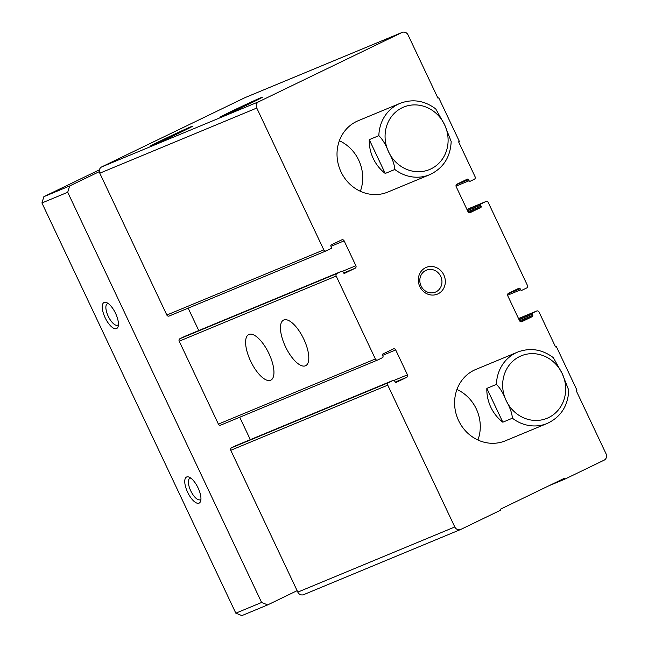 <?xml version="1.0" encoding="UTF-8"?>
<svg xmlns="http://www.w3.org/2000/svg" width="648" height="648" viewBox="0 0 648 648"><rect width="100%" height="100%" fill="white"/><g stroke="black" fill="none" stroke-linecap="round" stroke-linejoin="round"><path stroke-width="0.97" d="M249.642 103.737A23.482 0.478 154.7 0 1 219.939 117.288A23.482 0.478 154.7 0 1 240.959 106.815A23.482 0.478 154.7 0 1 262.391 97.224A23.482 0.478 154.7 0 1 249.642 103.737M179.771 132.727A23.482 0.478 154.7 0 1 150.077 146.286A23.482 0.478 154.7 0 1 171.096 135.813A23.482 0.478 154.7 0 1 192.529 126.222A23.482 0.478 154.7 0 1 179.771 132.727M326.066 250.914L169.25 315.989A1.928 1.774 -112.5 0 1 166.828 315.017L99.784 173.194A4.828 4.447 -112.5 0 1 101.728 166.892L245.001 97.637A4.828 4.447 -112.5 0 1 245.43 97.459M438.761 97.816L459.392 141.45L458.59 141.839L475.089 176.75A1.928 1.774 -112.5 0 1 474.312 179.269L470.31 181.205A0.964 0.891 -112.5 0 1 469.095 180.719L468.585 179.626A0.964 0.891 -112.5 0 0 467.37 179.14L456.962 184.17A1.928 1.774 -112.5 0 0 456.192 186.689L467.945 211.564A1.928 1.774 -112.5 0 0 470.375 212.536L480.776 207.506A0.964 0.891 -112.5 0 0 481.164 206.242L480.646 205.157A0.964 0.891 -112.5 0 1 481.035 203.893L485.838 201.577A1.928 1.774 -112.5 0 1 488.268 202.549L527.456 285.46A1.928 1.774 -112.5 0 1 526.686 287.979L521.883 290.296A0.964 0.891 -112.5 0 1 520.668 289.81L520.15 288.725A0.964 0.891 -112.5 0 0 518.943 288.239L508.534 293.269A1.928 1.774 -112.5 0 0 507.757 295.788L519.518 320.655A1.928 1.774 -112.5 0 0 521.94 321.627L532.348 316.597A0.964 0.891 -112.5 0 0 532.737 315.341L532.219 314.248A0.964 0.891 -112.5 0 1 532.607 312.992L536.609 311.056A1.928 1.774 -112.5 0 1 539.039 312.028L555.538 346.939L556.34 346.55L576.963 390.193L576.161 390.574L606.074 453.851A4.828 4.447 -112.5 0 1 604.139 460.153L564.918 479.107L564.505 478.232L500.467 509.182L500.88 510.057L460.858 529.4A4.828 4.447 -112.5 0 1 454.791 526.97L387.755 385.147A1.928 1.774 -112.5 0 1 388.533 382.628L393.336 380.311A0.964 0.891 -112.5 0 1 394.543 380.797L395.061 381.883A0.964 0.891 -112.5 0 0 396.276 382.369L406.677 377.339A1.928 1.774 -112.5 0 0 407.454 374.819L395.701 349.944A1.928 1.774 -112.5 0 0 393.271 348.972L382.863 354.002A0.964 0.891 -112.5 0 0 382.482 355.266L382.992 356.36A0.964 0.891 -112.5 0 1 382.604 357.615L377.8 359.94A1.928 1.774 -112.5 0 1 375.378 358.968L336.182 276.056A1.928 1.774 -112.5 0 1 336.96 273.537L341.763 271.212A0.964 0.891 -112.5 0 1 342.978 271.698L343.489 272.792A0.964 0.891 -112.5 0 0 344.704 273.278L355.112 268.248A1.928 1.774 -112.5 0 0 355.89 265.729L344.129 240.854A1.928 1.774 -112.5 0 0 341.707 239.881L331.298 244.912A0.964 0.891 -112.5 0 0 330.909 246.167L331.428 247.261A0.964 0.891 -112.5 0 1 331.039 248.524L326.236 250.841A1.928 1.774 -112.5 0 1 323.806 249.869L256.77 108.046A4.828 4.447 -112.5 0 1 258.706 101.744L401.987 32.497A4.828 4.447 -112.5 0 1 408.046 34.927L437.959 98.196L438.761 97.816L437.935 98.156M556.34 346.55L555.514 346.891M564.918 479.107L549.229 485.619M303.88 594.548A4.828 4.447 -112.5 0 1 297.813 592.118L230.769 450.295A1.928 1.774 -112.5 0 1 231.547 447.776L236.35 445.451A0.964 0.891 -112.5 0 1 236.439 445.419M250.322 439.652L239.728 417.239M377.63 360.013L220.822 425.08A1.928 1.774 -112.5 0 1 218.4 424.108L179.204 341.196A1.928 1.774 -112.5 0 1 179.982 338.677L184.785 336.361A0.964 0.891 -112.5 0 1 184.866 336.32M303.774 339.09A25.345 9.89 64.2 0 1 305.654 365.707A25.345 9.89 64.2 0 1 285.719 347.19A25.345 9.89 64.2 0 1 283.597 320.072A25.345 9.89 64.2 0 1 303.774 339.09M268.928 353.557A25.345 9.89 64.2 0 1 270.807 380.165A25.345 9.89 64.2 0 1 250.873 361.649A25.345 9.89 64.2 0 1 248.751 334.53A25.345 9.89 64.2 0 1 268.928 353.557M198.758 330.561L188.163 308.14M419.815 286.562A14.483 13.333 67.5 0 0 443.183 289.194A14.483 13.333 67.5 0 0 432.467 266.514A14.483 13.333 67.5 0 0 419.815 286.562M517.622 352.099L475.81 369.449A38.621 35.551 67.5 0 0 474.109 370.211A38.621 35.551 67.5 0 0 458.177 419.677A38.621 35.551 67.5 0 0 505.416 440.794L547.228 423.444C560.787 417.061 567.972 405.996 568.766 390.25L562.181 373.507L553.311 357.639C542.068 349.256 530.177 347.409 517.622 352.099A38.621 35.551 67.5 0 0 515.921 352.86A38.621 35.551 67.5 0 0 496.425 384.41C500.159 388.079 503.399 393.474 506.153 400.586C509.944 407.333 512.025 413.205 512.398 418.211A38.621 35.551 67.5 0 0 547.228 423.444M400.043 103.364L358.231 120.714A38.621 35.551 67.5 0 0 356.53 121.476A38.621 35.551 67.5 0 0 340.597 170.942A38.621 35.551 67.5 0 0 387.836 192.059L429.648 174.709C443.208 168.326 450.392 157.262 451.186 141.515L444.609 124.772L435.731 108.904C424.497 100.513 412.598 98.674 400.043 103.364A38.621 35.551 67.5 0 0 398.35 104.126A38.621 35.551 67.5 0 0 378.845 135.675C382.579 139.344 385.819 144.731 388.573 151.851C392.372 158.59 394.454 164.462 394.826 169.476A38.621 35.551 67.5 0 0 429.648 174.709M360.353 191.282A38.621 35.551 67.5 0 0 339.374 140.729M477.924 440.016A38.621 35.551 67.5 0 0 456.953 389.464M421.038 285.906A11.867 10.927 67.5 0 0 435.432 292.11A11.867 10.927 67.5 0 0 440.972 276.955A11.867 10.927 67.5 0 0 426.327 270.184A11.867 10.927 67.5 0 0 421.038 285.906M297.124 590.668L267.673 604.9L261.614 602.47L67.708 192.27L69.652 185.968L99.33 171.631M369.263 139.652L385.236 173.453A38.621 35.551 -112.5 0 1 369.263 139.652L378.845 135.675M385.236 173.453L394.826 169.476M502.816 422.188A38.621 35.551 -112.5 0 1 486.842 388.387L502.816 422.188L512.398 418.211M486.842 388.387L496.425 384.41M67.708 192.27L41.926 202.97L235.823 613.17L241.89 615.6L267.673 604.9M200.945 499.041A11.867 4.633 64.2 0 1 200.183 499.705A11.867 4.633 64.2 0 1 190.844 491.038A11.867 4.633 64.2 0 1 189.848 478.337A11.867 4.633 64.2 0 1 190.844 478.151M118.43 324.494A11.867 4.633 64.2 0 1 117.669 325.158A11.867 4.633 64.2 0 1 108.338 316.483A11.867 4.633 64.2 0 1 107.341 303.782A11.867 4.633 64.2 0 1 108.338 303.596M115.563 313.349A14.483 5.654 64.2 0 1 118.203 326.284A14.483 5.654 64.2 0 1 105.251 317.974A14.483 5.654 64.2 0 1 106.782 302.665A14.483 5.654 64.2 0 1 115.563 313.349M198.077 487.904A14.483 5.654 64.2 0 1 200.718 500.839A14.483 5.654 64.2 0 1 187.758 492.529A14.483 5.654 64.2 0 1 189.297 477.22A14.483 5.654 64.2 0 1 198.077 487.904M261.614 602.47L235.823 613.17M69.652 185.968L43.861 196.676L99.428 169.817M43.861 196.676L41.926 202.97M258.706 101.744L101.728 166.892M401.987 32.497L245.001 97.637M469.095 180.719L456.014 186.146M468.585 179.626L456.33 184.712M480.776 207.506L468.796 212.479M481.164 206.242L468.018 211.702M480.646 205.157L467.5 210.616M481.035 203.893L467.062 209.693M485.838 201.577L466.933 209.417L485.927 201.536M520.668 289.81L507.587 295.237M520.15 288.725L507.894 293.811M532.348 316.597L520.368 321.57M532.737 315.341L519.591 320.801M532.219 314.248L519.064 319.707M532.607 312.992L518.635 318.792M536.609 311.056L518.522 318.565L536.698 311.016M454.791 526.97L297.813 592.118M387.755 385.147L230.769 450.295M388.533 382.628L231.547 447.776M393.336 380.311L236.35 445.451M406.677 377.339L395.199 382.101M407.454 374.819L394.138 380.352M395.701 349.944L382.547 355.404M375.378 358.968L218.4 424.108M336.182 276.056L179.204 341.196M336.96 273.537L179.982 338.677M341.763 271.212L184.785 336.361M355.112 268.248L343.634 273.011M355.89 265.729L342.573 271.253M344.129 240.854L330.974 246.313M323.806 249.869L166.828 315.017M256.77 108.046L99.784 173.194M444.609 124.772A33.793 31.112 67.5 0 0 402.149 107.762A33.793 31.112 67.5 0 0 388.573 151.851A33.793 31.112 67.5 0 0 431.033 168.861A33.793 31.112 67.5 0 0 444.609 124.772M562.181 373.507A33.793 31.112 67.5 0 0 519.728 356.505A33.793 31.112 67.5 0 0 506.153 400.586A33.793 31.112 67.5 0 0 548.605 417.596A33.793 31.112 67.5 0 0 562.181 373.507M402.197 32.4L245.211 97.548M460.647 529.497L303.669 594.645M393.377 380.287L236.39 445.435M377.719 359.972L220.741 425.12M341.804 271.196L184.826 336.336M326.147 250.881L169.168 316.03"/></g></svg>
